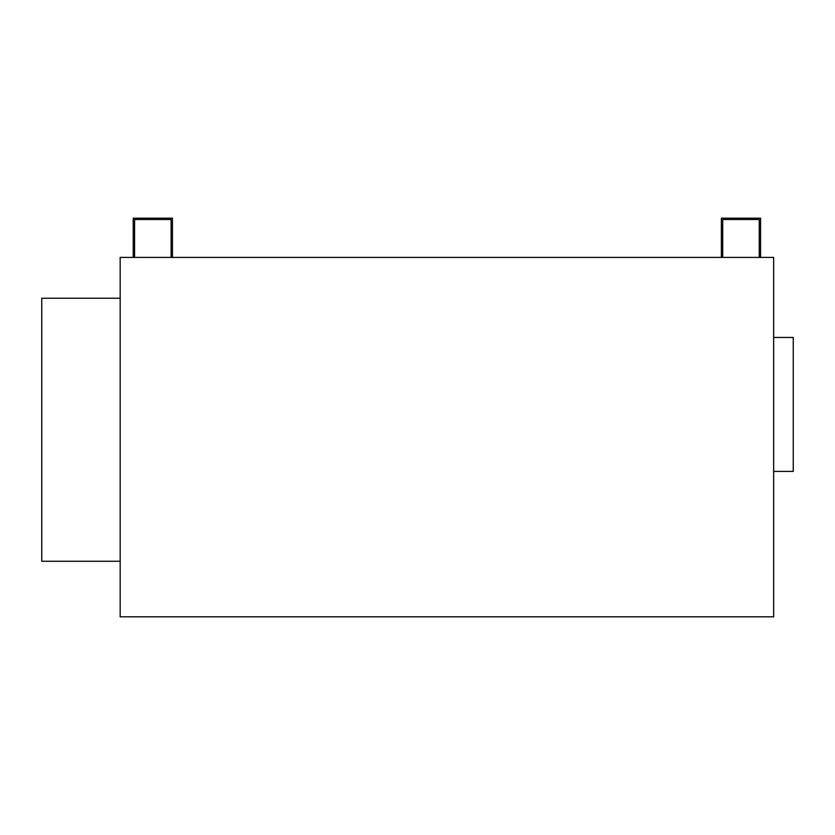 <?xml version="1.0" encoding="UTF-8"?>
<svg xmlns="http://www.w3.org/2000/svg" width="835" height="835" viewBox="0 0 835 835"><rect width="100%" height="100%" fill="white"/><g stroke="black" fill="none" stroke-linecap="round" stroke-linejoin="round"><path stroke-width="1.25" d="M773.648 616.815L120.167 616.815L120.167 257.399L773.648 257.399L773.648 616.815M773.648 337.444L793.25 337.444L793.25 471.41L773.648 471.41M120.167 561.266L41.75 561.266L41.75 298.241L120.167 298.241M134.571 257.399L134.571 219.521L171.112 219.521L171.112 257.399M172.448 257.399L172.448 218.185L133.235 218.185L133.235 257.399M134.571 219.521L149.569 219.521M156.114 219.521L171.112 219.521M722.703 257.399L722.703 219.521L737.702 219.521M744.235 219.521L759.245 219.521L759.245 257.399M722.703 219.521L759.245 219.521M760.581 257.399L760.581 218.185L721.367 218.185L721.367 257.399"/></g></svg>
